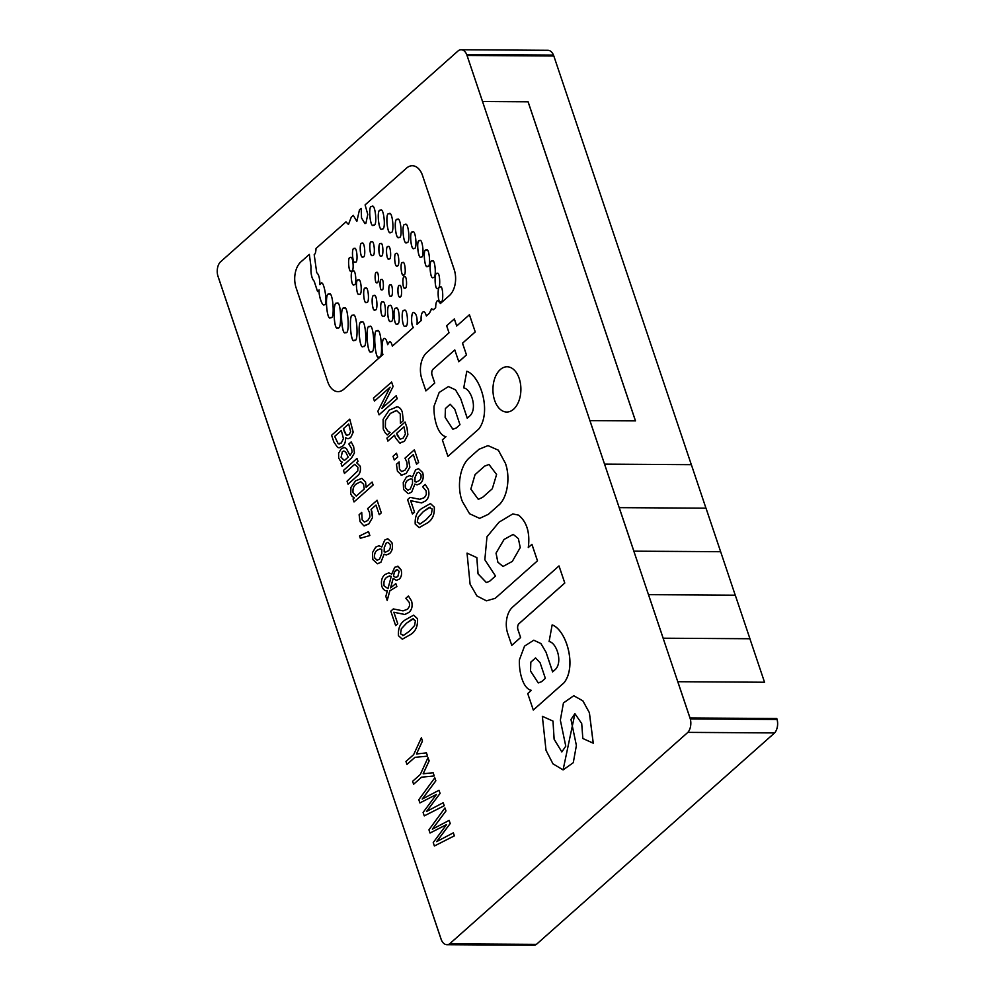 <?xml version="1.0" encoding="UTF-8"?>
<svg xmlns="http://www.w3.org/2000/svg" width="995" height="995" viewBox="0 0 995 995"><rect width="100%" height="100%" fill="white"/><g stroke="black" fill="none" stroke-linecap="round" stroke-linejoin="round"><path stroke-width="1.49" d="M735.293 595.234L749.944 638.74L663.13 638.205L648.516 594.662L735.28 595.197L749.932 638.715L663.13 638.205M749.907 638.778L764.533 682.234M720.641 551.69L706.002 508.171L720.654 551.715L633.84 551.168L720.641 551.69L735.243 595.197M648.516 594.662L663.155 638.181M633.84 551.168L619.188 507.649L706.002 508.171M619.226 507.624L633.865 551.143M777.244 727.544L777.194 727.544A11.044 6.828 -89.6 0 0 777.083 719.497A11.044 6.828 90.4 0 0 776.784 718.514L777.12 719.497A11.044 6.828 90.4 0 1 777.244 727.544L777.182 727.594M777.083 719.497L690.306 718.962L777.083 719.497A11.044 6.828 -89.6 0 1 774.62 732.917L536.417 944.367A11.044 6.828 -89.6 0 1 533.718 945.25L446.942 944.703A11.044 6.828 -89.6 0 0 449.653 943.82L536.417 944.367M441.009 938.994L399.542 815.664L441.37 939.927A11.044 6.828 90.4 0 1 441.009 938.994M384.866 772.17L218.054 276.486A11.044 6.828 90.4 0 1 217.756 275.503L384.866 772.17M677.806 681.687L690.008 717.967A11.044 6.828 90.4 0 1 690.306 718.962L677.769 681.712L764.57 682.234M528.071 101.788L482.538 101.478L466.705 54.526L553.469 55.073L466.705 54.526A11.044 6.828 90.4 0 1 467.053 55.459L482.513 101.502L528.071 101.788L635.457 420.885M528.096 101.764L635.494 420.885L589.911 420.624L604.55 464.143L691.326 464.677L553.829 56.006L467.053 55.459M589.935 420.599L604.55 464.143M604.574 464.118L691.351 464.653L705.952 508.171M774.62 732.917L687.856 732.382A11.044 6.828 -89.6 0 0 690.306 718.962L466.705 54.526A11.044 6.828 -89.6 0 0 461.12 49.75L547.897 50.297A11.044 6.828 -89.6 0 1 553.469 55.073A11.044 6.828 90.4 0 1 553.829 56.006M503.01 566.466L497.861 562.212L496.02 553.145L504.03 539.464L513.184 534.39L518.37 538.593L520.248 547.561L512.313 561.404L503.01 566.466L497.886 562.187L496.057 553.12L504.067 539.464L513.209 534.39M376.607 272.481C374.331 270.901 374.841 284.732 376.981 282.679C379.257 284.259 378.747 270.429 376.607 272.481L376.682 272.481C374.369 270.901 374.891 284.732 377.03 282.679M328.935 294.284C324.37 291.037 326.746 322.517 330.688 317.504C335.253 320.751 332.877 289.271 328.935 294.284L329.171 294.259M330.452 317.529L330.688 317.504C326.795 322.517 324.42 291.037 328.984 294.284L329.196 294.259M336.895 303.425C332.467 299.57 333.698 332.454 337.815 327.678C342.243 331.534 341.011 298.649 336.895 303.425L337.019 303.413M337.044 303.413L336.944 303.425C332.504 299.57 333.748 332.454 337.852 327.678M344.108 308.251L344.059 308.251C339.531 304.731 341.671 337.479 345.651 332.405C350.19 335.937 348.039 303.176 344.059 308.251C339.569 304.731 341.72 337.479 345.688 332.417M379.107 356.944C383.697 360.65 381.023 325.564 377.13 331.061C372.528 327.343 375.202 362.429 379.107 356.944L378.884 356.956M379.145 356.944C375.252 362.429 372.565 327.343 377.167 331.061L377.13 331.061M371.272 351.596C375.824 355.227 373.523 321.472 369.568 326.696C365.016 323.076 367.317 356.832 371.272 351.596L371.073 351.621M369.605 326.696L369.568 326.696C365.053 323.076 367.366 356.832 371.309 351.608M354.494 340.166C359.033 343.797 356.894 310.353 352.914 315.49C348.374 311.858 350.514 345.315 354.494 340.166L354.307 340.19M354.543 340.166C350.563 345.315 348.424 311.858 352.951 315.49L352.914 315.49M361.608 322.181C357.056 318.711 359.344 351.434 363.299 346.322C367.851 349.792 365.563 317.069 361.608 322.181L361.819 322.169M361.844 322.169L361.658 322.181C357.106 318.711 359.394 351.434 363.349 346.322M372.155 206.55L371.856 206.587C367.764 204.286 370.165 229.323 373.622 225.057C377.714 227.357 375.326 202.321 371.856 206.587C367.814 204.286 370.202 229.335 373.672 225.069M380.401 210.38C376.309 208.079 378.709 233.128 382.167 228.862C386.259 231.163 383.859 206.114 380.401 210.38L380.699 210.343M380.712 210.355L380.438 210.38C376.359 208.079 378.747 233.128 382.217 228.862M389.319 213.813L389.02 213.85C384.928 211.549 387.329 236.599 390.786 232.333C394.878 234.633 392.478 209.584 389.02 213.85C384.978 211.549 387.366 236.599 390.836 232.333M397.328 219.485C393.373 217.258 395.687 241.424 399.032 237.308C402.975 239.534 400.662 215.368 397.328 219.485L397.366 219.485C393.423 217.258 395.736 241.424 399.07 237.308L398.746 237.345M405.089 224.609C401.147 222.395 403.46 246.561 406.793 242.444C410.748 244.658 408.435 220.492 405.089 224.609L405.139 224.609C401.184 222.395 403.497 246.561 406.843 242.444M412.552 232.096C408.97 230.056 411.01 252.033 414.057 248.315C417.639 250.354 415.599 228.377 412.552 232.096L412.589 232.096C409.007 230.056 411.059 252.033 414.107 248.315M419.529 240.74C415.935 238.775 418.174 260.702 421.183 256.921C424.79 258.874 422.552 236.947 419.529 240.74L419.579 240.74C415.972 238.775 418.211 260.702 421.233 256.921M426.445 250.043L426.208 250.068C422.626 247.991 424.591 269.993 427.651 266.299C431.233 268.376 429.268 246.374 426.208 250.068C422.676 247.991 424.641 269.993 427.701 266.299M432.166 261.088L432.128 261.088C428.596 258.824 430.114 280.926 433.235 277.394C436.768 279.657 435.263 257.556 432.128 261.088C428.634 258.824 430.151 280.926 433.285 277.394L433.049 277.406M440.151 287.008C437.016 284.694 437.775 304.88 440.71 301.908C443.857 304.221 443.098 284.035 440.151 287.008L440.25 287.008C437.054 284.694 437.812 304.88 440.76 301.908M437.128 273.488C433.994 271.162 434.753 291.348 437.688 288.376C440.835 290.689 440.076 270.503 437.128 273.488L437.178 273.488C434.031 271.162 434.79 291.348 437.738 288.376M404.219 310.452C400.637 308.388 402.254 329.519 405.413 326.037C408.995 328.101 407.378 306.97 404.219 310.452L404.269 310.452C400.674 308.388 402.291 329.519 405.45 326.049M396.01 308.301C392.428 306.236 394.045 327.367 397.204 323.897C400.786 325.95 399.182 304.831 396.01 308.301L396.06 308.301C392.465 306.236 394.082 327.367 397.254 323.897M389.679 305.689C386.085 303.624 387.702 324.756 390.861 321.273C394.455 323.338 392.838 302.206 389.679 305.689L389.717 305.689C386.135 303.624 387.739 324.756 390.911 321.273M382.503 302.007C379.244 300.129 380.712 319.333 383.585 316.174C386.844 318.052 385.376 298.836 382.503 302.007L382.553 302.007C379.282 300.129 380.749 319.333 383.635 316.174M373.996 295.677C370.725 293.799 372.192 313.015 375.078 309.843C378.336 311.721 376.869 292.518 373.996 295.677L374.195 295.652M374.219 295.652L374.033 295.677C370.774 293.799 372.242 313.015 375.115 309.843M365.488 288.177C362.23 286.299 363.697 305.515 366.583 302.343C369.841 304.221 368.374 285.018 365.488 288.177L365.538 288.177C362.279 286.299 363.747 305.515 366.62 302.343L366.371 302.368M358.287 280.055C355.028 278.19 356.484 297.393 359.369 294.234C362.628 296.112 361.16 276.896 358.287 280.055L358.324 280.055C355.066 278.19 356.533 297.393 359.406 294.234L359.158 294.246M353.001 271.162C349.892 269.371 351.297 287.667 354.033 284.657C357.143 286.436 355.737 268.14 353.001 271.162L353.038 271.162C349.942 269.371 351.334 287.667 354.071 284.657M350.389 257.581L350.352 257.581C347.243 255.79 348.636 274.085 351.372 271.075C354.481 272.854 353.088 254.558 350.352 257.581C347.28 255.79 348.685 274.085 351.422 271.075M354.232 248.563C351.123 246.785 352.528 265.08 355.265 262.058C358.374 263.849 356.969 245.554 354.232 248.563L354.431 248.551M355.066 262.083L355.265 262.058C352.566 265.08 351.173 246.785 354.282 248.563L354.456 248.551M362.018 243.365L361.969 243.365C358.872 241.586 360.265 259.882 363.001 256.859C366.11 258.65 364.705 240.355 361.969 243.365C358.909 241.586 360.302 259.882 363.051 256.859M371.595 241.872L371.545 241.872C368.448 240.081 369.841 258.377 372.578 255.367C375.687 257.145 374.282 238.862 371.545 241.872C368.486 240.081 369.879 258.377 372.627 255.367M380.65 243.626C377.889 241.723 378.523 258.451 381.11 255.964C383.871 257.867 383.237 241.138 380.65 243.626L380.687 243.626C377.938 241.723 378.573 258.451 381.16 255.964M388.137 246.648L388.1 246.648C385.276 245.019 386.545 261.648 389.045 258.911C391.868 260.541 390.587 243.899 388.1 246.648C385.314 245.019 386.595 261.648 389.082 258.911M396.284 253.551C393.46 251.897 394.667 268.55 397.167 265.827C399.99 267.481 398.784 250.839 396.284 253.551L396.321 253.551C393.51 251.897 394.716 268.55 397.216 265.827L397.005 265.852M402.676 262.643L402.639 262.643C399.803 261.063 401.184 277.68 403.659 274.894C406.482 276.473 405.114 259.869 402.639 262.643C399.841 261.063 401.221 277.68 403.696 274.894M404.555 276.821L404.505 276.821C402.005 275.093 402.577 290.304 404.928 288.04C407.44 289.781 406.868 274.57 404.505 276.821C402.042 275.093 402.614 290.304 404.977 288.04M399.58 285.59L399.542 285.59C397.03 283.861 397.602 299.072 399.965 296.808C402.465 298.537 401.893 283.326 399.542 285.59C397.08 283.861 397.652 299.072 400.002 296.808L399.878 296.821M390.438 284.943L390.401 284.943C387.888 283.214 388.46 298.425 390.811 296.162C393.323 297.891 392.751 282.679 390.401 284.943C387.938 283.214 388.51 298.425 390.861 296.162M381.52 279.558C379.244 277.991 379.767 291.821 381.906 289.756C384.182 291.336 383.66 277.505 381.52 279.558L381.595 279.558C379.294 277.991 379.804 291.821 381.943 289.756M440.424 303.475L449.441 295.503A19.141 11.84 -89.6 0 0 454.155 269.496L422.576 175.655L454.205 269.496A19.141 11.84 -89.6 0 1 449.441 295.503L440.424 303.475L437.837 300.428C436.444 301.075 435.71 303.512 435.673 307.729L433.298 309.831L431.507 308.736L429.367 313.325L426.37 315.987C425.574 313.052 424.566 311.622 423.335 311.721C421.581 312.666 420.848 315.626 421.134 320.601L417.054 324.258C417.44 317.517 416.358 313.612 413.733 312.529C411.059 311.211 410.786 326.136 413.46 327.405L392.341 346.16C391.62 343.113 390.699 341.596 389.605 341.596L387.615 344.68C386.831 340.564 385.762 338.499 384.393 338.487C382.242 337.504 381.085 349.755 382.876 354.556L343.81 389.269A19.141 11.84 -89.6 0 1 338.051 391.644A19.141 11.84 -89.6 0 0 338.051 391.644L338.001 391.644A19.141 11.84 -89.6 0 0 343.772 389.269L343.81 389.269M437.875 300.428L437.837 300.428C436.395 301.075 435.661 303.512 435.636 307.729L435.673 307.729M431.73 308.724L429.367 313.325L426.37 315.987M421.171 320.601C420.885 315.626 421.619 312.666 423.372 311.721L423.335 311.721M392.341 346.16L413.51 327.405C410.823 326.136 411.097 311.211 413.783 312.529L413.733 312.529M417.017 324.258L421.134 320.601M387.615 344.68L389.605 341.596M343.772 389.269L382.913 354.556C381.135 349.755 382.291 337.504 384.431 338.487L384.393 338.487M311 266.71L309.345 254.397L311 266.71C310.664 273.7 311.709 278.525 314.134 281.187L317.542 291.51L319.096 289.893C318.562 295.913 322.392 306.808 324.246 304.657C328.474 306.846 323.91 278.252 320.875 283.563L319.905 284.694C319.805 278.202 318.748 274.234 316.733 272.754L314.209 254.658C315.291 254.023 315.9 251.959 316.012 248.464L345.974 221.885L348.461 224.46L351.272 217.171L353.3 215.38L356.844 221.4L359.444 209.92L361.173 208.378L361.546 217.917L364.991 223.614L365.911 223.228L367.789 214.435L365.09 204.908L406.532 168.118A19.141 11.84 -89.6 0 1 412.291 165.755L412.34 165.755A19.141 11.84 -89.6 0 0 412.316 165.755A19.141 11.84 -89.6 0 1 422.576 175.655M319.096 289.893C318.611 295.913 322.43 306.808 324.283 304.657M320.912 283.563L319.905 284.694M519.216 378.498A22.636 13.992 -89.6 0 0 507.064 366.782A22.636 13.992 -89.6 0 0 494.627 400.338A22.636 13.992 -89.6 0 0 506.778 412.042A22.636 13.992 -89.6 0 0 519.216 378.498M413.684 615.146L417.539 618.716C417.937 626.216 415.599 631.502 410.5 634.574L402.328 639.2L398.423 635.643C398.012 628.131 400.351 622.845 405.45 619.785L413.646 615.146L417.49 618.716C417.9 626.216 415.549 631.502 410.462 634.574L402.328 639.2M404.841 614.487L408.895 612.447C411.93 609.786 412.825 605.98 411.582 601.017C412.776 605.98 411.88 609.786 408.846 612.447L408.895 612.447M393.883 612.261L397.751 623.765L395.649 625.606L390.786 611.166L393.311 608.928L403.05 610.868L407.651 609.176L409.567 606.005L409.355 602.535L405.836 598.281L408.423 595.993L411.582 601.017L408.46 595.993M396.868 586.565L389.829 590.819L387.217 600.42L385.824 596.428L387.353 590.918C385.003 591.08 383.187 589.637 381.918 586.59C380.762 581.354 381.757 577.336 384.916 574.538L388.746 572.896L391.744 574.04L394.704 567.299L398.162 566.342L401.072 569.812C402.142 573.705 401.545 576.814 399.293 579.127L396.445 580.371L393.137 578.418L390.562 587.883L395.836 583.605L396.868 586.565L389.829 590.819M388.672 572.896L391.694 574.04M397.366 566.217L401.072 569.812C402.104 573.705 401.507 576.814 399.256 579.127L399.293 579.127M393.162 578.456L390.625 587.846M368.536 531.616L369.854 535.534L360.339 538.283L359.531 536.006L368.536 531.616M361.844 478.346L365.513 482.015L366.123 487.351L372.093 482.04L373.088 485.013L354.021 501.928L353.026 498.968L354.332 497.811L352.23 496.48L350.737 493.93L350.924 487.413L355.588 480.821L361.844 478.346L365.563 482.015L366.16 487.351M372.093 482.04L373.137 485.013L354.021 501.928M371.869 511.393L372.503 517.661L368.884 523.88L363.809 525.758L360.078 521.691L359.108 514.738L361.732 512.413L362.168 519.788L364.344 522.052L367.702 520.559L369.916 516.977L369.543 512.587L367.615 508.619L377.08 500.261L381.309 512.86L379.244 514.689L375.961 505.062L371.085 509.428L372.503 517.661M364.543 525.833L368.884 523.88M384.12 554.215L380.911 562.262L377.478 563.779L372.814 559.551L372.503 552.561L375.712 547.126L378.933 545.733L381.769 546.976L384.779 540.036L387.751 538.718L391.93 542.636C393.137 547.3 392.353 550.956 389.592 553.593L386.309 554.949L384.169 554.178M378.933 545.733L381.794 546.964M345.663 437.738L345.588 437.8C345.762 441.643 344.767 444.454 342.566 446.257L339.146 447.8L337.603 447.451L333.86 442.004L331.596 435.275L349.78 419.169L353.225 432.203L350.688 437.613L348.063 438.745L345.588 437.8M374.431 401.109L373.436 398.149L391.62 382.043L393.112 386.483L381.819 408.485L396.184 395.736L397.229 398.696L379.083 414.803L377.851 411.271L390.077 387.217L374.431 401.109L390.04 387.291M391.582 382.043L393.112 386.483L381.906 408.423M396.308 406.719L397.266 406.806C399.53 407.191 401.234 408.982 402.353 412.166L403.286 420.736L400.425 423.273L400.251 414.007L396.607 410.562L390.363 413.447L385.513 420.562L385.363 427.265L387.764 431.009L390.09 432.452L387.266 434.952L385.152 432.75L383.237 429.032L383.1 419.343L389.219 410.102L397.216 406.806C399.492 407.191 401.184 408.982 402.316 412.166L402.353 412.166M405.04 422.029L406.967 427.775L407.838 434.765L404.38 441.37L399.629 442.962L395.425 437.788L394.542 435.188L387.888 441.096L386.893 438.136L405.077 422.029L407.017 427.775L407.875 434.765L404.418 441.37L399.667 442.974M400.475 443.086L399.629 442.962M394.555 435.213L387.888 441.096M396.483 453.222L397.726 456.929L394.281 459.976L393 456.282L396.483 453.222M413.323 454.628L408.435 458.969L409.853 467.19L406.234 473.421L401.159 475.287M401.943 475.374L397.428 471.22L396.458 464.267L399.119 461.941L399.517 469.329L401.731 471.593M399.082 461.941L399.48 469.329L401.694 471.593L405.052 470.1L407.266 466.518L406.893 462.115L404.965 458.16L414.38 449.802L418.659 462.389L416.557 464.217L413.311 454.591L408.435 458.969M409.729 475.635L412.515 476.891L415.524 469.951L418.497 468.633L422.676 472.538C423.882 477.202 423.099 480.859 420.338 483.508L417.054 484.863L414.903 484.067L411.656 492.164L408.224 493.682L403.56 489.453L403.249 482.476L406.457 477.028L409.679 475.635L412.539 476.866M417.054 484.863L420.338 483.508M561.839 751.934L554.103 739.223L552.996 721.101L542.35 716.325L546.019 750.305L552.934 763.799L563.083 769.906L574.923 713.689L581.714 723.552L582.834 738.501L593.269 743.203L589.401 712.706L582.908 700.866L573.729 695.729L563.444 702.955L560.347 720.169L565.769 746.15L561.839 751.934L554.14 739.21L552.996 721.101L542.35 716.325M559.028 565.944L564.787 583.033L519.054 623.629A4.415 2.724 -89.6 0 0 517.96 629.624L520.621 637.534L511.778 645.382L507.736 633.516A19.415 12.002 -89.6 0 1 512.562 607.137L558.979 565.944L564.787 583.033M476.816 557.623L467.041 553.133L476.816 557.623L478.023 573.854L486.269 582.461L489.391 581.466L495.51 576.03L484.839 559.762L486.965 536.79L499.08 522.151L512.773 513.942L518.582 515.124C526.927 521.952 530.161 532.76 528.32 547.536M467.041 553.133L470.088 584.152L476.928 595.943L486.418 600.831L495.212 598.331L537.487 560.807L531.939 544.327L528.27 547.536C530.124 532.76 526.877 521.952 518.544 515.124L518.582 515.124M476.854 557.623L478.06 573.829L486.294 582.461M479.64 518.383L469.578 513.743L462.414 501.592C456.518 487.102 459.814 466.07 469.341 457.862L479.018 449.267L487.998 445.611L498.371 450.2L505.472 463.409C510.584 477.476 507.525 498.495 498.06 505.721L488.383 514.315L479.615 518.383L488.346 514.315L498.06 505.721M467.277 418.198L460.66 398.547L455.561 389.891L448.422 386.545L439.168 392.465L434.019 406.234C433.472 418.261 437.663 435.113 445.971 436.681L442.352 439.902L447.937 456.382L478.806 428.994L447.899 456.382M466.829 371.247C480.772 376.172 491.779 412.191 478.806 428.994C491.729 412.191 480.734 376.172 466.792 371.247L466.829 371.247M422.626 175.655A19.141 11.84 -89.6 0 0 412.34 165.755M311.037 266.71C310.714 273.7 311.758 278.525 314.184 281.187L317.567 291.51M687.856 732.382L449.653 943.82M461.12 49.75A11.044 6.828 -89.6 0 0 458.421 50.633L220.218 262.083A11.044 6.828 -89.6 0 0 217.756 275.503L441.37 939.927A11.044 6.828 -89.6 0 0 446.942 944.703M469.404 314.731L475.237 331.932L469.441 314.731L456.705 325.999L454.367 318.922L446.643 325.738L449.019 332.815L426.693 352.628A19.415 12.002 -89.6 0 0 421.868 379.008L425.91 390.886L434.753 383.038L432.091 375.115A4.415 2.724 -89.6 0 1 433.186 369.12L454.79 349.942L433.136 369.12A4.415 2.724 -89.6 0 0 432.041 375.115L434.753 383.038M475.237 331.932L462.538 343.2L466.481 354.929L458.807 361.745L454.777 349.917M552.648 671.861L546.031 652.21L540.932 643.566L533.78 640.208L524.527 646.128L519.39 659.896C518.843 671.923 523.022 688.776 531.342 690.343L527.723 693.565L533.308 710.044L564.165 682.657C577.15 665.854 566.143 629.835 552.2 624.91L552.15 624.91C566.093 629.835 577.1 665.854 564.128 682.657L564.165 682.657M430.027 833.039L428.944 829.818L444.952 807.928L445.959 810.925L432.34 829.183L449.143 820.39L450.188 823.512L436.631 841.633L453.334 832.84L454.379 835.837L434.392 845.999L433.235 842.554L446.568 824.557L430.027 833.039L446.544 824.594M444.952 807.928L445.996 810.925L432.415 829.146M449.143 820.39L450.237 823.512L436.705 841.596M419.89 802.928L418.808 799.706L434.815 777.816L435.822 780.814L422.203 799.06L439.006 790.279L440.051 793.388L426.494 811.522L443.198 802.729L444.255 805.726L424.256 815.888L423.099 812.442L436.444 794.445L419.89 802.928L436.407 794.483M434.815 777.816L435.86 780.814L422.278 799.022M439.006 790.279L440.101 793.401L426.569 811.472M428.012 757.618L429.106 760.864L423.149 773.799L433.148 772.729L434.243 775.976L421.619 777.17L413.609 784.247L412.614 781.299L420.325 774.458L428.012 757.618L429.156 760.864L423.198 773.799M421.345 737.793L422.44 741.026L416.482 753.974L426.469 752.892L427.564 756.15L414.94 757.344L406.98 764.409L405.948 761.473L413.646 754.633L421.382 737.793L422.477 741.026L416.519 753.961M430.474 503.582L434.317 507.151C434.728 514.651 432.39 519.937 427.29 523.009L419.119 527.636L415.213 524.079C414.791 516.567 417.141 511.281 422.241 508.221L430.437 503.582L434.28 507.151C434.691 514.651 432.34 519.937 427.253 523.009L419.119 527.636M421.631 502.923L425.686 500.883C428.721 498.234 429.604 494.415 428.36 489.453C429.566 494.415 428.671 498.234 425.636 500.883L425.686 500.883M410.674 500.696L414.542 512.214L412.44 514.042L407.577 499.602L410.102 497.363L419.84 499.303L424.442 497.612L426.357 494.453L426.146 490.97L422.626 486.717L425.213 484.428L428.36 489.453L425.251 484.428M351.21 441.917L353.648 446.743L354.456 452.936L351.459 458.073L342.106 466.381L341.061 463.421L342.429 462.215L340.539 461.095L338.673 458.086L338.611 453.21L341.235 448.844L344.158 447.464L346.335 448.509L350.029 455.474L352.143 452.041L351.571 448.546L348.847 444.006L351.21 441.917L353.685 446.743L354.419 452.936L351.422 458.073L342.069 466.381M344.158 447.464L346.384 448.509L350.066 455.474M356.596 462.663L360.265 466.257C360.998 470.846 359.892 474.205 356.944 476.306L348.088 484.155L347.044 481.194L357.777 470.946L357.889 467.302L354.705 464.292L344.469 473.421L343.437 470.461L356.981 458.434L358.026 461.394L356.546 462.663L360.215 466.257C360.949 470.846 359.842 474.205 356.894 476.306L348.039 484.155M309.345 254.397L300.9 261.884A19.141 11.84 -89.6 0 0 296.137 287.891L327.716 381.732A19.141 11.84 -89.6 0 0 338.001 391.644M435.636 307.729L433.26 309.831M361.173 208.378L361.508 217.955L364.966 223.614M353.3 215.38L356.819 221.4M345.974 221.885L348.437 224.46M434.703 383.038L425.86 390.886M475.187 331.932L462.488 343.2L466.481 354.929M466.431 354.929L458.757 361.745M456.705 325.999L454.317 318.922M466.792 371.247L463.732 387.901C470.958 388.858 477.563 407.788 470.212 415.587L467.24 418.223L460.66 398.547M460.623 398.547L455.523 389.891L448.422 386.545M450.163 404.244L445.412 408.51L445.138 417.378L452.862 429.268L456.245 427.987L459.976 424.678L454.727 409.094L450.163 404.244L445.449 408.522L445.188 417.378L452.887 429.268M475.05 474.677L470.859 489.117L478.334 499.353L482.625 497.338L492.301 488.756L496.592 474.491L488.993 464.478L484.677 466.095L475.001 474.677L470.822 489.13L478.321 499.353M484.677 466.095L475.001 474.677M484.727 466.095L489.018 464.478M487.998 445.611L498.333 450.2L505.472 463.409M505.423 463.409C510.547 477.476 507.487 498.495 498.022 505.721M512.823 513.942L518.544 515.124M486.418 600.831L495.212 598.331L537.487 560.807M537.449 560.807L531.902 544.327M564.737 583.033L519.004 623.629A4.415 2.724 -89.6 0 0 517.91 629.624L520.621 637.534M520.572 637.534L511.728 645.382M552.15 624.91L549.103 641.564C556.329 642.521 562.934 661.451 555.583 669.249L552.611 671.899L546.031 652.21L540.882 643.554L533.78 640.208M564.128 682.657L533.27 710.044M535.559 657.906L530.82 662.197L530.546 671.053L538.258 682.931L541.616 681.662L545.347 678.341L540.098 662.757L535.534 657.906L530.783 662.172L530.509 671.053L538.233 682.931M563.083 769.906L573.282 762.692L576.391 745.479L570.968 719.485L574.899 713.689M593.219 743.203L589.363 712.706L582.871 700.866L573.729 695.729M453.334 832.84L454.379 835.837M454.342 835.837L434.392 845.999M443.198 802.729L444.255 805.726M444.205 805.726L424.256 815.888M433.099 772.729L434.243 775.976M434.193 775.976L421.619 777.17M421.569 777.17L413.609 784.247M426.432 752.892L427.564 756.15L414.903 757.344L406.93 764.409M417.328 522.238L420.35 523.818L426.134 519.676L431.42 513.942L432.216 508.992L429.181 507.4L423.41 511.554L418.174 517.189L417.278 522.238L420.313 523.818L419.256 524.029M430.238 507.201L423.372 511.554L418.124 517.189L417.278 522.238M430.263 507.201L429.231 507.4M425.636 500.883L421.581 502.923L410.624 500.672L414.542 512.214M410.102 497.363L419.815 499.303M414.505 512.214L412.44 514.042M414.915 481.729L416.308 482.028L419.256 480.585C420.922 479.13 421.445 477.04 420.848 474.316L418.671 472.227L416.905 473.048L414.99 477.538L414.915 481.729L416.32 482.028M414.99 477.538L414.952 481.742M418.696 472.227L416.955 473.048L415.039 477.538M410.86 478.794L407.763 480.199C405.661 481.891 404.89 484.453 405.425 487.886L407.851 490.174L410.276 489.03L412.502 483.595L412.527 479.254L410.86 478.794L407.813 480.199C405.711 481.891 404.928 484.453 405.462 487.886L407.875 490.174M414.903 484.067L411.656 492.164M411.619 492.164L408.248 493.682M418.534 468.633L422.626 472.538C423.833 477.202 423.062 480.859 420.288 483.508M408.385 458.969L409.853 467.19M409.803 467.19L406.196 473.421L401.122 475.287M414.38 449.802L418.659 462.389L416.557 464.217M396.445 453.222L397.726 456.929M397.689 456.929L394.244 459.976M400.065 439.243L403.199 438.086L405.45 433.969L403.97 426.83L396.657 433.347L400.065 439.243L397.353 435.4M403.97 426.83L396.619 433.347L397.303 435.4M396.197 410.537L390.326 413.447L385.463 420.562L385.314 427.265L387.714 431.009L390.09 432.452M390.052 432.452L387.217 434.952M402.316 412.166L403.286 420.736M403.236 420.736L400.388 423.273M396.259 406.719L397.266 406.806M396.184 395.736L397.229 398.696M397.179 398.696L379.033 414.803M345.539 437.8C345.725 441.643 344.718 444.454 342.529 446.257L342.566 446.257M349.742 419.169L353.175 432.203L350.638 437.613L348.026 438.745M346.447 435.337L349.17 434.579L350.65 431.693L348.673 423.969L343.437 428.658L346.447 435.337L344.631 432.24M348.673 423.969L343.437 428.658M343.387 428.658L344.593 432.24M341.322 430.499L334.656 436.407L338.089 443.633L341.285 443.024L343.437 438.621L341.322 430.499L334.706 436.407L338.126 443.633L339.283 444.019M342.529 446.257L339.146 447.8M343.884 450.971L342.342 451.705L341.074 457.252L344.357 460.536L348.188 457.103L345.812 452.228L343.884 450.971L342.392 451.705L341.123 457.252L344.32 460.536M356.981 458.434L358.026 461.394M357.976 461.394L356.546 462.663M354.705 464.292L344.432 473.421M387.926 542.312L386.159 543.133L384.244 547.623L384.169 551.827L385.575 552.125L388.51 550.67C390.177 549.228 390.699 547.138 390.102 544.402L387.926 542.312L386.209 543.133L384.294 547.623L384.207 551.827L385.562 552.125M374.717 557.971L377.13 560.272L379.53 559.128L381.757 553.68L381.781 549.352L380.115 548.879L377.03 550.285C374.966 551.989 374.182 554.551 374.717 557.971L377.105 560.272M380.14 548.879L377.068 550.285C374.916 551.989 374.145 554.551 374.68 557.971M384.082 554.215L380.911 562.262L377.453 563.779M387.789 538.73L391.881 542.636C393.087 547.3 392.316 550.956 389.542 553.593L386.271 554.949M372.453 517.661L368.846 523.88M375.961 505.062L371.085 509.428M371.035 509.428L371.831 511.393M377.03 500.261L381.309 512.86M381.272 512.86L379.207 514.689M361.732 512.413L362.168 519.788M362.13 519.788L364.344 522.052M360.725 481.667L356.583 483.781C353.785 485.548 352.591 488.52 353.014 492.699L356.235 496.119L364.232 489.03L363.598 484.267L360.725 481.667L356.633 483.781C353.822 485.548 352.628 488.52 353.051 492.699L356.285 496.119M368.486 531.616L369.854 535.534L360.289 538.283M395.836 583.605L396.831 586.565M399.256 579.127L396.445 580.371M397.316 566.217L398.162 566.342M384.058 585.856L387.975 588.605L391.271 576.354L389.493 575.943L386.645 577.336C384.306 579.239 383.448 582.075 384.058 585.856L388.025 588.605M386.645 577.336L386.682 577.336C384.344 579.239 383.485 582.075 384.107 585.856M389.542 575.943L386.682 577.336M394.281 572.312L393.498 576.167L395.786 577.535L397.838 576.528L399.144 571.304L397.291 569.563L394.281 572.312L393.547 576.167L395.836 577.535M395.637 570.309L394.318 572.312M397.316 569.563L395.687 570.309M389.791 590.819L387.167 600.42M408.846 612.447L404.791 614.487L393.833 612.236L397.751 623.765M393.311 608.928L403.025 610.868M397.714 623.765L395.649 625.606M400.537 633.803L403.56 635.382L409.343 631.24L414.629 625.507L415.425 620.557L412.39 618.965L406.619 623.119L401.383 628.753L400.5 633.803L403.522 635.382L402.465 635.594M413.447 618.766L406.582 623.119L401.346 628.753L400.5 633.803M413.472 618.766L412.44 618.965M776.784 718.514L690.008 717.967"/></g></svg>

